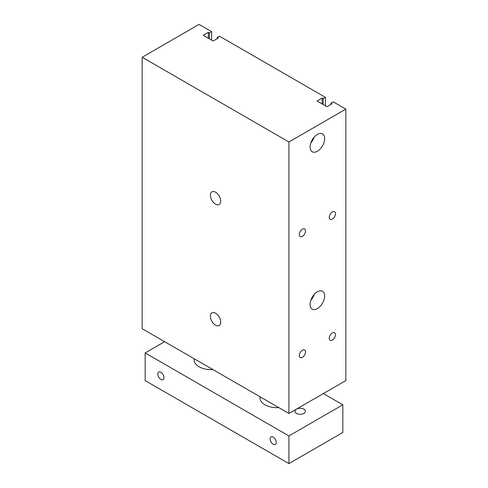 <?xml version="1.0" encoding="UTF-8"?>
<svg xmlns="http://www.w3.org/2000/svg" width="488" height="488" viewBox="0 0 488 488"><rect width="100%" height="100%" fill="white"/><g stroke="black" fill="none" stroke-linecap="round" stroke-linejoin="round"><path stroke-width="0.73" d="M345.827 109.129L345.827 380.603L288.926 413.452L142.173 328.729L142.173 57.255L199.073 24.4L211.652 31.665L209.407 32.958L208.358 32.354L203.27 35.295L213.152 40.998L218.246 38.058L217.197 37.454L219.441 36.161L325.465 97.368L323.215 98.668L322.165 98.058L317.078 100.998L326.96 106.707L332.053 103.767L331.004 103.163L333.249 101.864L345.827 109.129L288.926 141.977L142.173 57.255M310.094 147.053A10.303 5.947 -60 0 1 314.589 136.683A10.303 5.947 -60 0 1 322.525 133.919A10.303 5.947 -60 0 1 322.525 145.821A10.303 5.947 -60 0 1 312.222 151.768A10.303 5.947 -60 0 1 310.094 147.053M314.199 137.11A10.303 5.947 -60 0 1 310.819 142.96M310.094 304.402A10.303 5.947 -60 0 1 314.589 294.032A10.303 5.947 -60 0 1 322.525 291.275A10.303 5.947 -60 0 1 322.525 303.17A10.303 5.947 -60 0 1 312.222 309.118A10.303 5.947 -60 0 1 310.094 304.402M314.199 294.459A10.303 5.947 -60 0 1 310.819 300.309M299.309 355.587A4.38 2.525 -60 0 1 301.218 351.183A4.38 2.525 -60 0 1 304.591 350.006A4.38 2.525 -60 0 1 304.591 355.063A4.38 2.525 -60 0 1 300.212 357.588A4.38 2.525 -60 0 1 299.309 355.587M329.254 217.258A4.38 2.525 -60 0 1 331.169 212.853A4.38 2.525 -60 0 1 334.542 211.676A4.38 2.525 -60 0 1 334.542 216.733A4.38 2.525 -60 0 1 330.162 219.258A4.38 2.525 -60 0 1 329.254 217.258M329.254 338.294A4.38 2.525 -60 0 1 331.169 333.89A4.38 2.525 -60 0 1 334.542 332.718A4.38 2.525 -60 0 1 334.542 337.769A4.38 2.525 -60 0 1 330.162 340.301A4.38 2.525 -60 0 1 329.254 338.294M299.309 234.545A4.38 2.525 -60 0 1 301.218 230.141A4.38 2.525 -60 0 1 304.591 228.97A4.38 2.525 -60 0 1 304.591 234.026A4.38 2.525 -60 0 1 300.212 236.552A4.38 2.525 -60 0 1 299.309 234.545M215.55 325.185A7.308 4.221 60 0 1 210.773 318.743A7.308 4.221 60 0 1 211.896 312.887A7.308 4.221 60 0 1 219.204 317.108A7.308 4.221 60 0 1 219.204 325.545A7.308 4.221 60 0 1 215.55 325.185M215.55 204.143A7.308 4.221 60 0 1 210.773 197.707A7.308 4.221 60 0 1 211.896 191.851A7.308 4.221 60 0 1 219.204 196.066A7.308 4.221 60 0 1 219.204 204.502A7.308 4.221 60 0 1 215.55 204.143M288.926 413.452L288.926 141.977M211.652 40.138L211.652 31.665M209.407 38.839L209.407 32.958M208.358 38.235L208.358 32.354M217.197 38.668L217.197 37.454M325.465 105.841L325.465 97.368M323.215 104.542L323.215 98.668M322.165 103.938L322.165 98.058M331.004 104.371L331.004 103.163M273.201 437.114A4.38 2.525 60 0 1 276.062 440.975A4.38 2.525 60 0 1 275.391 444.483A4.38 2.525 60 0 1 271.011 441.951A4.38 2.525 60 0 1 271.011 436.9A4.38 2.525 60 0 1 273.201 437.114M160.887 372.271A4.38 2.525 60 0 1 163.748 376.132A4.38 2.525 60 0 1 163.077 379.64A4.38 2.525 60 0 1 158.704 377.108A4.38 2.525 60 0 1 158.704 372.057A4.38 2.525 60 0 1 160.887 372.271M278.807 407.614A16.94 9.784 180 0 1 264.966 404.808A16.94 9.784 180 0 1 260 397.891L260 396.756M212.921 369.575A16.94 9.784 180 0 1 199.073 366.769A16.94 9.784 180 0 1 194.114 359.851L194.114 358.717M296.472 413.421A5.209 3.007 180 0 1 294.947 411.293A5.209 3.007 180 0 1 300.157 408.285A5.209 3.007 180 0 1 305.36 411.293A5.209 3.007 180 0 1 302.145 414.068A5.209 3.007 180 0 1 296.472 413.421M164.633 341.698L145.168 352.934L288.926 435.936L342.832 404.808L323.367 393.572M342.832 404.808L342.832 432.478L288.926 463.6L145.168 380.603L145.168 352.934M288.926 435.936L288.926 463.6"/></g></svg>
